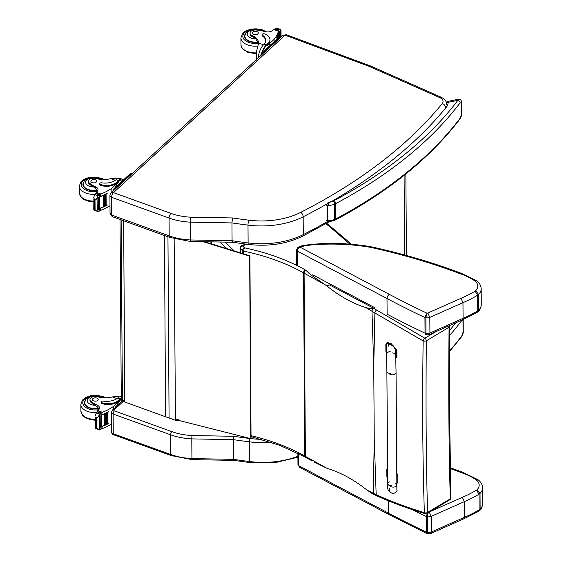 <?xml version="1.0" encoding="UTF-8"?>
<svg xmlns="http://www.w3.org/2000/svg" width="562" height="562" viewBox="0 0 562 562"><rect width="100%" height="100%" fill="white"/><g stroke="black" fill="none" stroke-linecap="round" stroke-linejoin="round"><path stroke-width="0.84" d="M314.053 461.971L326.986 468.301L305.391 456.365A2.417 1.377 -61.1 0 0 305.904 457.461L311.987 460.826M326.986 468.301L328.159 468.722C341.106 472.705 354.081 479.85 367.084 490.155L372.276 493.64M305.904 457.461L305.335 457.145A2.417 1.384 -60.7 0 1 304.829 456.049A96.552 55.793 179.6 0 0 305.391 456.365L304.098 273.153A2.417 1.377 118.9 0 1 305.763 270.167L310.674 274.727L326.873 285.967L330.856 284.442M376.814 495.839A2.417 1.391 -65.7 0 1 376.786 495.825A2.417 1.391 -65.7 0 1 376.175 494.672L367.084 490.155M373.906 494.455A2.417 1.44 -63.5 0 1 373.871 494.441L376.786 495.825C388.609 501.466 413.063 510.366 425.132 513.612A2.417 1.433 -73.3 0 1 424.366 512.614C407.956 507.76 391.89 501.782 376.175 494.672L374.264 439.681L373.744 366.403L374.896 312.978L423.151 340.916C422.252 403.874 422.659 461.107 424.366 512.614A2.417 1.644 -0.9 0 0 427.556 512.439C426.108 461.065 425.701 403.86 426.34 340.811A2.417 1.124 180 0 1 423.151 340.916A2.417 1.012 -58.4 0 1 424.865 338.226L376.575 310.013A94.409 48.444 -171.4 0 1 373.737 308.348L373.695 308.362C371.707 308.833 369.072 308.566 365.799 307.569L374.896 312.978A2.417 1.236 119.6 0 1 376.575 310.013M365.799 307.569C352.838 303.529 339.862 296.329 326.873 285.967M240.417 252.851L240.381 248.587A2.417 1.686 -46.7 0 1 242.433 245.875L246.95 244.259M425.139 513.612A2.417 2.417 0 0 0 427.071 513.373A2.417 1.405 -120.9 0 0 427.556 512.439L450.288 498.852A2.417 1.405 59.1 0 1 449.804 499.787A2.417 2.417 0 0 0 450.977 497.672L449.572 415.606L449.769 326.445A2.417 1.117 -179.8 0 1 449.08 327.225C448.434 390.19 448.841 447.401 450.288 498.852A2.417 1.644 -1.1 0 0 450.977 497.672A2.417 1.644 -1.1 0 0 450.977 497.637M240.03 247.863A2.417 1.398 179.6 0 0 240.381 248.587L242.461 250.54A2.417 1.398 -0.4 0 0 243.676 251.116A2.417 0.695 -78.1 0 1 244.505 247.835L242.433 245.875A2.417 1.026 70.3 0 0 241.632 245.573A2.417 2.417 0 0 0 240.03 247.863L240.065 252.745M427.408 513.169L426.347 516.492A2.417 1.398 -0.4 0 0 427.275 516.766L428.293 512.137M450.281 468.575A469.481 271.277 179.6 0 1 461.711 472.761L462.884 472.347M461.711 472.761A56.86 32.856 179.6 0 1 475.873 479.618L477.869 479.632C480.868 481.831 482.435 484.577 482.575 487.872A19.108 11.043 -0.4 0 1 480.032 493.429L477.159 489.628A15.729 9.09 179.6 0 1 476.499 490.127L479.035 494.181A19.108 11.043 -0.4 0 0 480.032 493.429L480.138 509.095L479.625 510.5L478.438 511.406L463.812 518.824L430.654 533.563L427.893 533.9L427.38 532.432A2.417 1.398 179.6 0 1 426.46 532.158L427.113 533.675L389.234 514.715L299.665 467.338L298.738 465.68L298.654 453.59M476.499 490.127A102.825 59.417 179.6 0 1 462.35 497.3L464.381 501.613A106.204 61.37 -0.4 0 0 479.035 494.181L479.14 509.846L478.494 511.364M429.242 512.01L431.223 516.352L464.381 501.613L464.493 517.279L463.826 518.817M411.841 509.481A926.9 535.586 -0.4 0 0 426.347 516.492L426.46 532.158A926.9 535.586 179.6 0 1 388.525 513.169L298.738 465.68A2.417 1.398 179.6 0 1 297.965 464.669L299.665 467.338M479.625 510.5C481.374 509.024 482.393 506.699 482.681 503.531A19.108 11.043 179.6 0 1 480.138 509.095A19.108 11.043 179.6 0 1 479.14 509.846A106.204 61.37 179.6 0 1 464.493 517.279L431.328 532.017L430.682 533.549M431.328 532.017L431.223 516.352A4.826 2.789 -0.4 0 1 427.275 516.766L427.38 532.432A4.826 2.789 179.6 0 0 431.328 532.017M298.267 247.252A3.379 2.016 57.8 0 1 298.485 247.083A3.379 2.016 57.8 0 1 300.263 247.182A6.273 3.625 179.6 0 1 301.604 246.542A61.665 35.631 179.6 0 1 311.046 244.983A118.47 68.452 179.6 0 1 321.815 244.287L321.696 243.669C338.303 242.988 354.58 243.992 370.527 246.676L371.868 246.943A3.379 1.012 102.4 0 0 371.124 247.484A469.481 271.277 179.6 0 1 460.313 273.792A56.86 32.856 179.6 0 1 474.476 280.649A15.729 9.09 179.6 0 1 475.761 290.659A15.729 9.09 179.6 0 1 475.094 291.158A102.825 59.417 179.6 0 1 460.945 298.331L427.844 313.041A1.447 0.836 179.6 0 1 426.895 313.16L424.942 317.523A2.417 1.398 -0.4 0 0 425.87 317.797L426.895 313.16A923.521 533.633 179.6 0 1 389.283 294.333L300.206 247.217L297.902 247.449M296.448 249.999A2.417 1.398 -0.4 0 0 296.448 250.034A2.417 1.398 -0.4 0 0 297.228 251.045L298.092 248.783L300.263 247.182M301.604 246.542L300.726 246.037L297.951 247.413L296.448 250.034L296.56 265.32M311.046 244.983L310.716 244.379L300.726 246.037M460.313 273.792L461.486 273.378C433.26 262.7 403.39 253.891 371.868 246.943M474.476 280.649L476.464 280.663C479.463 282.862 481.037 285.608 481.17 288.896A19.108 11.043 -0.4 0 1 478.627 294.46L475.761 290.659M475.094 291.158L477.63 295.205A19.108 11.043 -0.4 0 0 478.627 294.46L478.74 310.126L478.227 311.524L477.096 312.395L462.414 319.855L429.249 334.594L426.488 334.931L425.982 333.463A2.417 1.398 179.6 0 1 425.055 333.189L425.708 334.706L426.488 334.931M460.945 298.331L462.976 302.644A106.204 61.37 -0.4 0 0 477.63 295.205L477.742 310.87L477.096 312.395M427.844 313.041L429.818 317.382L462.976 302.644L463.088 318.31L462.428 319.848M478.227 311.524C479.969 310.055 480.988 307.73 481.283 304.562A19.108 11.043 179.6 0 1 478.74 310.126A19.108 11.043 179.6 0 1 477.742 310.87A106.204 61.37 179.6 0 1 463.088 318.31L429.93 333.048L429.277 334.58M429.93 333.048L429.818 317.382A4.826 2.789 -0.4 0 1 425.87 317.797L425.982 333.463A4.826 2.789 179.6 0 0 429.93 333.048M393.309 487.106A3.618 2.093 179.6 0 1 389.754 485.575A3.618 2.093 179.6 0 0 393.309 487.106A3.618 2.093 179.6 0 0 396.87 484.985A3.618 2.093 179.6 0 1 393.309 487.106M388.56 344.344L393.084 345.581L396.027 350.498L396.084 357.889A9.954 5.824 58.9 0 1 395.824 357.938M395.592 350.259L395.592 350.203C395.655 346.452 387.928 342.3 388.223 346.241M396.084 357.889L396.92 357.383L396.87 349.993L390.218 343.593M394.988 483.172A3.618 2.093 179.6 0 1 396.87 484.985L396.055 372.683A3.618 2.093 179.6 0 1 392.501 374.805A3.618 2.093 179.6 0 1 388.932 373.252M396.793 474.932A9.954 5.824 58.9 0 1 396.934 475.115L396.856 483.306M396.856 483.713L397.819 481.999L397.77 474.609A9.954 5.824 -121.1 0 0 396.786 473.408M396.934 475.115L397.77 474.609M113.475 192.59L111.058 192.892L109.913 195.541A3.618 2.093 -0.4 0 0 111.599 197.297A3.576 1.567 -70.1 0 1 113.489 192.625L285.075 35.188L369.044 66.33A8.493 4.91 179.6 0 1 369.613 66.562L439.786 97.626A8.493 4.91 179.6 0 1 442.266 103.598A576.949 333.371 179.6 0 1 300.789 212.324A59.186 34.198 179.6 0 1 248.762 220.178A481.29 278.106 179.6 0 1 232.464 217.951L190.49 217.178A44.707 25.831 179.6 0 1 170.96 213.384L113.489 192.625M190.49 217.178L190.392 239.96A48.276 27.896 179.6 0 1 169.197 235.864L111.726 215.106L111.599 197.297L169.071 218.056A48.276 27.896 -0.4 0 0 190.265 222.152L231.951 222.924L232.464 217.951M248.762 220.178A3.576 0.653 -82.8 0 0 247.997 225.116A484.866 280.164 -0.4 0 1 231.951 222.924L232.078 240.733L190.392 239.96C190.413 241.611 190.504 241.899 190.651 240.817M300.789 212.324A3.576 1.911 -117 0 1 303.164 216.784A62.761 36.263 -0.4 0 1 247.997 225.116L248.123 242.925A3.576 0.653 97.2 0 0 248.46 244.449L232.31 242.243L190.511 241.47L169.893 237.473L112.421 216.714A3.576 1.567 109.9 0 1 111.726 215.106A3.618 2.093 179.6 0 1 110.04 213.356L112.421 216.714M232.626 241.59C232.303 242.665 232.12 242.384 232.078 240.733A484.866 280.164 179.6 0 0 248.123 242.925A62.761 36.263 179.6 0 0 303.29 234.593A3.576 1.911 63 0 1 302.56 236.23L329.388 221.667M233.989 459.941L233.616 459.365L233.476 439.66A484.866 280.164 -0.4 0 0 249.521 441.851A2.417 0.443 -82.8 0 1 250.041 438.522A482.449 278.773 179.6 0 1 233.82 436.302L233.476 439.66L191.79 438.894L191.93 458.592A48.276 27.896 179.6 0 1 170.736 454.496L170.595 434.791A48.276 27.896 -0.4 0 0 191.79 438.894L191.944 435.529A45.859 26.498 179.6 0 1 171.874 431.637L114.402 410.878A2.417 1.061 109.9 0 0 113.124 414.032L170.595 434.791A2.417 1.061 -70.1 0 1 171.874 431.637M114.402 410.878A1.208 0.695 179.6 0 1 114.03 409.923L112.407 410.112L122.305 401.036M112.407 410.112L111.445 412.283A3.618 2.093 -0.4 0 0 113.124 414.032L113.264 433.738A3.618 2.093 179.6 0 1 111.578 431.981C111.754 433.541 112.47 434.489 113.735 434.819L171.206 455.578L192.007 459.611L233.778 460.383L249.893 462.582A2.417 0.443 -82.8 0 1 249.661 461.55A484.866 280.164 179.6 0 1 233.616 459.365L191.93 458.592L192.106 459.168M387.745 488.448L387.745 483.72A3.618 2.093 179.6 0 0 391.433 485.786A3.618 2.093 179.6 0 1 387.745 483.72A3.618 2.093 179.6 0 1 389.607 481.88M386.523 352.774A9.954 5.824 58.9 0 1 385.904 351.995L385.848 344.604L386.614 343.003L391.581 344.611M390.365 344.176C387.885 342.82 386.523 343.059 386.284 344.899L386.874 371.391A3.618 2.093 179.6 0 0 390.562 373.449M392.417 344.106L387.457 342.497L386.614 343.003M387.358 478.522L386.874 476.646L386.818 469.256A9.954 5.824 58.9 0 1 387.632 469.144M387.689 475.782L387.309 476.941L387.611 486.699A3.618 2.958 -1.8 0 1 387.759 485.779M386.818 469.256L387.632 468.764M121.287 399.083A2.417 2.417 0 0 0 122.881 401.338L122.881 401.338A2.417 1.061 -70.1 0 1 122.411 400.249A2.417 1.398 179.6 0 1 121.287 399.083L120.022 219.454M178.758 418.957A2.417 1.398 179.6 0 1 175.428 419.407A2.417 1.061 109.9 0 0 175.899 420.488L175.899 420.488A2.417 2.417 0 0 0 178.035 420.243M175.435 419.589L250.778 438.627L251.045 438.318L249.921 255.801L249.654 256.117L203.184 241.709M204.547 241.73L249.921 255.801M123.647 220.768L124.764 402.02L165.579 416.793A38.623 22.332 -0.4 0 0 169.071 417.917L171.15 418.507M249.654 256.117L250.778 438.627M119.299 396.955L117.858 396.435L112.309 396.905A16.832 9.723 179.6 0 1 97.711 396.793A5.318 3.077 179.6 0 0 89.983 399.582A5.318 3.077 179.6 0 0 91.065 401.423L91.072 402.448A5.318 3.077 179.6 0 1 89.99 400.608L89.983 399.582M121.266 396.61A10.952 4.812 109.9 0 0 118.21 397.664L117.739 398.044A13.685 7.903 -0.4 0 1 103.085 401.113A1.517 0.878 -0.4 0 0 101.174 401.971A1.517 0.878 -0.4 0 0 101.877 402.708A11.844 6.842 -0.4 0 0 118.224 400.509L120.015 398.865A10.952 4.812 -70.1 0 1 121.28 397.917M116.854 405.659A9.933 4.363 109.9 0 1 120.577 399.891L113.369 406.502A51.318 29.653 179.6 0 1 102.439 412.297L100.717 413.484M101.005 414.777A1.138 0.66 -0.4 0 0 101.961 414.693A51.318 29.653 -0.4 0 0 108.726 411.595L108.515 411.707M97.655 417.791L95.385 416.969L96.123 418.163L97.655 417.791L100.331 413.049A4.067 2.346 -0.4 0 1 100.851 412.754L100.872 415.311A4.067 2.346 -0.4 0 1 101.258 415.149A51.318 29.653 -0.4 0 0 108.726 411.784M101.258 415.149L101.343 426.579A51.318 29.653 -0.4 0 0 104.764 425.188M105.354 424.921A51.318 29.653 -0.4 0 0 105.979 424.633M106.548 424.366A51.318 29.653 -0.4 0 0 107.152 424.071M107.707 423.79A51.318 29.653 -0.4 0 0 108.803 423.207L108.599 423.319M101.265 426.607A1.138 0.66 -0.4 0 0 102.045 426.502A51.318 29.653 -0.4 0 0 105.164 425.195M105.256 425.16A51.318 29.653 -0.4 0 0 108.81 423.397M102.045 426.502L102.059 428.602L102.551 428.511A51.318 29.653 -0.4 0 0 111.522 424.022M113.369 406.502L113.391 409.213M104.637 413.822L105.235 413.555A51.318 29.653 -0.4 0 1 104.637 413.822L104.722 425.167L105.361 425.005L105.235 413.765M105.853 413.274L106.422 413A51.318 29.653 -0.4 0 1 105.853 413.274L105.93 424.619L106.548 424.443L106.429 413.203M107.026 412.705L107.581 412.424A51.318 29.653 -0.4 0 1 107.026 412.705L107.103 424.05L107.707 423.874L107.581 412.627M91.065 401.423A26.611 15.378 179.6 0 0 97.085 405.076A6.21 3.59 179.6 0 1 99.544 407.907A6.21 3.59 179.6 0 1 98.764 409.663A34.212 19.768 179.6 0 1 97.795 410.618A1.208 0.506 111.4 0 0 97.753 410.653L97.612 411.454M101.343 426.579A4.067 2.346 -0.4 0 0 100.949 426.741L100.97 429.298A4.067 2.346 -0.4 0 0 100.443 429.6L99.544 429.937L95.463 427.991L96.193 427.78L97.732 428.806M95.385 416.969L95.315 428.195L99.544 429.937L99.53 428.476M95.231 415.908L95.99 413.625L97.282 411.953A4.067 2.346 -0.4 0 0 97.521 411.546L100.851 412.754M118.224 400.509L118.231 401.331L120.022 399.687A9.933 4.363 -70.1 0 1 121.287 398.767M118.231 401.331A11.844 6.842 179.6 0 1 101.884 403.53A1.517 0.878 179.6 0 1 101.174 402.799L101.174 401.971M99.249 409.01A6.21 3.59 -0.4 0 0 97.655 407.548L95.315 405.258A26.611 15.378 179.6 0 1 91.072 402.448M99.172 417.123A1.904 1.096 -0.4 0 0 99.446 416.73A4.067 2.346 -0.4 0 0 99.446 416.73L99.249 428.469L99.776 428.265L99.699 416.92M99.678 416.287L100.022 415.901A4.067 2.346 -0.4 0 0 99.678 416.287L99.685 416.863M99.769 427.64L100.106 427.246M100.816 427.731L102.059 428.602L101.104 428.293M121.989 400.776A9.933 4.363 109.9 0 0 121.146 401.725M122.087 400.861L115.709 406.712A2.417 1.061 109.9 0 0 114.957 407.78M85.284 400.383A10.861 6.273 -0.4 0 0 84.462 402.806A10.861 6.273 -0.4 0 0 98.982 408.623M93.756 400.924A2.894 1.672 -0.4 0 0 96.706 400.966A2.894 1.672 -0.4 0 0 98.202 399.484A2.894 1.672 -0.4 0 0 95.294 397.833A2.894 1.672 -0.4 0 0 92.407 399.526A2.894 1.672 -0.4 0 0 93.756 400.924M117.76 178.681L116.32 178.161L110.77 178.632A16.832 9.723 179.6 0 1 96.172 178.519A5.318 3.077 179.6 0 0 88.445 181.308A5.318 3.077 179.6 0 0 89.527 183.142L89.534 184.167A5.318 3.077 179.6 0 1 88.452 182.334L88.445 181.308M122.263 179.222L120.008 178.414A10.952 4.812 109.9 0 0 116.671 179.39L116.208 179.763A13.685 7.903 -0.4 0 1 101.546 182.84A1.517 0.878 -0.4 0 0 99.636 183.697A1.517 0.878 -0.4 0 0 100.338 184.427A11.844 6.842 -0.4 0 0 116.685 182.228L118.477 180.585A10.952 4.812 -70.1 0 1 122.263 179.222A10.952 4.812 -70.1 0 1 123.331 180.03M115.315 187.385A9.933 4.363 109.9 0 1 119.039 181.617L111.831 188.221A51.318 29.653 179.6 0 1 100.9 194.023L99.179 195.211M99.467 196.503A1.138 0.66 -0.4 0 0 100.422 196.419A51.318 29.653 -0.4 0 0 107.187 193.314L106.977 193.426M96.116 199.51L93.847 198.695L95.034 200.051L96.116 199.51L98.793 194.775A4.067 2.346 -0.4 0 1 99.312 194.473L99.334 197.037A4.067 2.346 -0.4 0 1 99.72 196.876A51.318 29.653 -0.4 0 0 107.187 193.504M99.72 196.876L99.804 208.298A51.318 29.653 -0.4 0 0 103.225 206.914M103.822 206.647A51.318 29.653 -0.4 0 0 104.441 206.359M105.01 206.085A51.318 29.653 -0.4 0 0 105.614 205.79M106.169 205.509A51.318 29.653 -0.4 0 0 107.265 204.933L107.061 205.046M99.727 208.326A1.138 0.66 -0.4 0 0 100.507 208.221A51.318 29.653 -0.4 0 0 103.626 206.921M103.717 206.879A51.318 29.653 -0.4 0 0 107.272 205.123M100.507 208.221L100.521 210.328L101.012 210.237A51.318 29.653 -0.4 0 0 109.983 205.748M111.831 188.221L111.859 192.155M103.099 195.541L103.696 195.281A51.318 29.653 -0.4 0 1 103.099 195.541L103.183 206.893L103.822 206.732L103.696 195.485M104.314 194.993L104.89 194.719A51.318 29.653 -0.4 0 1 104.314 194.993L104.391 206.338L105.01 206.17L104.89 194.923M105.487 194.431L106.042 194.15A51.318 29.653 -0.4 0 1 105.487 194.431L105.565 205.776L106.169 205.594L106.042 194.354M89.527 183.142A26.611 15.378 179.6 0 0 95.547 186.795A6.21 3.59 179.6 0 1 98.006 189.633A6.21 3.59 179.6 0 1 97.233 191.389A34.212 19.768 179.6 0 1 96.257 192.345A1.208 0.506 111.4 0 0 96.221 192.38L96.074 193.173M99.804 208.298A4.067 2.346 -0.4 0 0 99.411 208.46L99.432 211.024A4.067 2.346 -0.4 0 0 98.905 211.326L98.006 211.663L93.924 209.71L94.655 209.507L96.193 210.532M93.847 198.695L93.777 209.914L98.006 211.663L97.992 210.195M93.692 197.634L94.451 195.344L95.744 193.672A4.067 2.346 -0.4 0 0 95.983 193.272L99.312 194.473M116.685 182.228L116.692 183.057L118.484 181.414A9.933 4.363 -70.1 0 1 121.919 180.177L122.818 180.507M116.692 183.057A11.844 6.842 179.6 0 1 100.345 185.256A1.517 0.878 179.6 0 1 99.643 184.526L99.636 183.697M97.711 190.736A6.21 3.59 -0.4 0 0 96.116 189.275L93.777 186.977A26.611 15.378 179.6 0 1 89.534 184.167M97.633 198.85A1.904 1.096 -0.4 0 0 97.914 198.449A4.067 2.346 -0.4 0 0 97.914 198.449L97.711 210.195L98.238 209.991L98.16 198.646M98.139 198.014L98.483 197.627A4.067 2.346 -0.4 0 0 98.139 198.014L98.146 198.583M98.231 209.359L98.568 208.973M99.277 209.457L100.521 210.328L99.565 210.019M121.87 181.378A9.933 4.363 109.9 0 0 120.732 182.228A9.933 4.363 109.9 0 0 119.608 183.451M132.028 173.658A2.417 1.061 109.9 0 0 131.958 173.623L131.143 173.328A2.417 1.061 109.9 0 0 130.307 173.63L114.17 188.439A2.417 1.061 109.9 0 0 112.913 191.192M131.958 173.623A2.417 1.061 109.9 0 0 131.129 173.925L114.985 188.734A2.417 1.061 109.9 0 0 114.093 190.111M83.745 182.102A10.861 6.273 -0.4 0 0 82.923 184.526A10.861 6.273 -0.4 0 0 97.444 190.342M92.217 182.65A2.894 1.672 -0.4 0 0 95.168 182.685A2.894 1.672 -0.4 0 0 96.664 181.21A2.894 1.672 -0.4 0 0 93.756 179.559A2.894 1.672 -0.4 0 0 90.868 181.252A2.894 1.672 -0.4 0 0 92.217 182.65M258.541 44.279A16.832 9.723 179.6 0 0 256.975 41.138L255.759 38.75A16.832 9.723 179.6 0 0 252.113 36.516L252.106 35.49A16.832 9.723 179.6 0 1 258.632 43.007L258.632 43.112M263.473 44.756L258.632 43.007L256.335 52.224L256.897 57.268L256.391 60.176M256.209 54.247A16.832 9.723 -0.4 0 0 255.555 53.685M261.442 53.566A10.952 4.812 -70.1 0 1 266.332 44.967L268.13 43.323A11.844 6.842 -0.4 0 0 269.964 39.621A11.844 6.842 -0.4 0 0 264.456 33.896A1.517 0.878 -0.4 0 0 262.911 33.875A1.517 0.878 -0.4 0 0 262.131 34.647A1.517 0.878 -0.4 0 0 262.489 35.209A13.685 7.903 -0.4 0 1 265.756 40.288A13.685 7.903 -0.4 0 1 264.063 44.145L266.332 44.967M258.295 57.837A10.952 4.812 109.9 0 1 263.634 44.588L264.063 44.145M256.258 59.705L256.202 53.643M278.661 37.71L278.626 32.772A51.318 29.653 179.6 0 1 276.602 38.111L276.602 37.921A51.318 29.653 179.6 0 0 278.513 33.067L278.415 31.198A51.318 29.653 179.6 0 1 274.101 39.389L266.894 45.993L266.339 45.796L268.13 44.152L268.13 43.323M274.115 41.728L274.101 39.389M277.804 36.13L277.797 35.582A51.318 29.653 179.6 0 0 277.958 35.16L277.797 35.582M277.066 39.024L277.052 37.296A51.318 29.653 179.6 0 0 277.249 36.881L277.459 38.666L277.445 36.446A51.318 29.653 179.6 0 0 277.621 36.031L277.445 36.446M278.626 32.772A4.067 2.346 179.6 0 1 278.71 32.505L278.696 29.941A4.067 2.346 179.6 0 1 278.935 29.54L280.473 29.421L276.792 28.1L275.886 28.437A4.067 2.346 179.6 0 1 275.366 28.739L275.232 29.744M280.867 30.053L280.234 29.343L280.248 31.205A4.067 2.346 179.6 0 0 280.234 31.212L280.276 37.675M262.131 34.647L262.138 35.476A1.517 0.878 179.6 0 0 262.496 36.038A13.685 7.903 179.6 0 1 265.742 40.703M262.208 52.645A9.933 4.363 -70.1 0 1 266.339 45.796M269.964 39.621L269.971 40.45A11.844 6.842 179.6 0 1 268.13 44.152M279.209 31.865A4.067 2.346 179.6 0 1 279.658 31.514L279.209 31.865L279.251 37.802M280.248 31.205A1.904 1.096 179.6 0 0 280.747 30.889L280.234 31.212M277.445 37.071L277.052 37.296M278.696 29.941L275.225 28.908M252.106 35.49A5.318 3.077 179.6 0 1 250.041 33.081A5.318 3.077 179.6 0 1 256.448 30.032A26.611 15.378 179.6 0 1 264.786 31.563A6.21 3.59 179.6 0 0 272.696 30.439A34.212 19.768 179.6 0 0 273.771 29.519A1.208 0.506 111.7 0 1 273.806 29.491L278.506 30.931L278.527 32.975A1.138 0.66 179.6 0 1 278.513 33.067M278.499 30.966L277.986 31.198L278.499 30.966M270.673 44.883L270.329 44.756A9.933 4.363 109.9 0 0 266.894 45.993M269.725 45.754A9.933 4.363 109.9 0 0 267.463 47.833M279.883 38.033A2.417 1.061 109.9 0 0 279.82 38.005A2.417 1.061 109.9 0 0 278.984 38.307L262.84 53.109A2.417 1.061 109.9 0 0 261.948 54.486M279.778 31.676L279.82 38.005L278.998 37.71A2.417 1.061 109.9 0 0 278.169 38.012L262.025 52.814A2.417 1.061 109.9 0 0 260.768 55.568M257.81 42.333A10.861 6.273 179.6 0 1 249.57 41.56A10.861 6.273 179.6 0 1 244.526 36.305A10.861 6.273 179.6 0 1 245.341 33.882M252.113 36.516A5.318 3.077 179.6 0 1 250.048 34.106L250.041 33.081M256.911 31.584A2.894 1.672 -0.4 0 0 253.961 31.549A2.894 1.672 -0.4 0 0 252.464 33.025A2.894 1.672 -0.4 0 0 255.373 34.682A2.894 1.672 -0.4 0 0 258.26 32.989A2.894 1.672 -0.4 0 0 256.911 31.584M461.592 320.221A2.417 1.798 37.1 0 1 461.655 320.677L462.99 320.888L463.074 332.212L461.76 335.95A515.354 297.783 179.6 0 1 449.579 350.913M449.572 351.496L461.479 336.856A2.417 1.798 -142.9 0 0 461.76 335.95M445.434 106.752L446.916 106.492L445.364 106.499M334.242 220.515L335.275 220.037A2.417 1.321 -118 0 0 335.767 218.927A9.652 5.578 179.6 0 1 334.706 219.419A2.417 1.103 68.2 0 1 334.242 220.515L329.156 221.688L327.723 220.74L327.618 205.474C328.735 203.275 329.964 202.004 331.306 201.646L327.927 202.784M333.224 201.034A10.376 5.992 179.6 0 1 331.306 201.646A581.726 336.132 -0.4 0 0 446.916 106.492A20.457 11.823 -0.4 0 0 448.097 102.361L447.542 101.49L458.206 99.263L457.897 100.31A2.417 1.798 37.1 0 1 460.123 102.832L461.458 103.036L461.535 114.367L460.229 118.097A515.354 297.783 179.6 0 1 335.767 218.927L335.662 203.662A2.417 1.321 -118 0 0 334.018 200.669A7.243 4.187 179.6 0 1 333.224 201.034A2.417 1.103 68.2 0 1 334.601 204.154A9.652 5.578 -0.4 0 0 335.662 203.662A515.354 297.783 -0.4 0 0 460.123 102.832M334.018 200.669A512.937 296.385 179.6 0 0 457.897 100.31L448.097 102.361A2.417 1.967 178.6 0 0 446.495 102.881M335.275 220.037C388.883 191.389 430.436 157.718 459.941 119.004L459.941 119.004A2.417 1.798 -142.9 0 0 460.229 118.097M373.744 366.403L371.995 311.278A2.417 1.307 121.2 0 1 373.737 308.348M372.199 493.605L373.871 494.441A2.417 1.44 -63.5 0 1 373.273 493.296L374.264 439.681M374.257 438.739L373.751 367.344M309.205 272.942L308.784 273.104M305.763 270.167A94.135 54.395 179.6 0 1 305.215 269.865A2.417 1.384 119.3 0 0 303.536 272.837A96.552 55.793 -0.4 0 0 304.098 273.153L325.693 285.089M325.862 223.683A599.422 346.361 179.6 0 1 342.377 237.677A98.968 57.184 -0.4 0 0 343.396 238.569L349.908 244.154M305.215 269.865A173.335 100.155 -0.4 0 0 244.505 247.835A2.417 1.686 133.3 0 0 242.461 250.54L242.482 253.49M343.396 238.569A2.417 1.644 -49.4 0 1 344.977 238.702L351.482 244.28M211.27 243.817L211.256 241.857M219.897 242.011L226.985 248.685M234.319 250.961L224.912 242.11M243.697 253.869L243.676 251.116A170.918 98.764 179.6 0 1 303.536 272.837L304.829 456.049A170.918 98.764 -0.4 0 0 251.031 435.676M342.377 237.677A2.417 1.658 -48.2 0 1 344 237.845L326.691 223.212M448.694 325.953A2.417 1.405 59.1 0 1 449.08 327.225L426.34 340.811A2.417 1.405 -120.9 0 0 424.865 338.226L435.852 331.657M475.873 479.618A15.729 9.09 179.6 0 1 477.159 489.628M462.35 497.3L429.649 511.827M389.234 514.715A3.379 1.883 117.9 0 1 388.525 513.169L388.433 500.833M370.527 246.676A3.379 0.808 99.6 0 0 369.944 247.252A15.933 9.203 179.6 0 1 371.124 247.484M321.815 244.287A136.285 78.75 179.6 0 1 369.944 247.252M297.326 265.7L297.228 251.045L387.007 298.534A3.379 1.883 -62.1 0 1 389.283 294.333M387.007 298.534A926.9 535.586 -0.4 0 0 424.942 317.523L425.055 333.189A926.9 535.586 179.6 0 1 387.12 314.2L387.007 298.534M375.051 307.821L312.655 274.818M396.027 350.498L396.87 349.993M395.767 355.837A3.618 2.958 178.2 0 0 395.767 355.781A3.618 2.958 178.2 0 0 392.128 352.936M396.983 482.505L397.819 481.999M445.511 107.384A3.576 2.627 -140.7 0 0 442.266 103.598M327.541 221.505A580.518 335.437 179.6 0 1 303.29 234.593L303.164 216.784A580.518 335.437 -0.4 0 0 330.73 201.786M446.678 104.363C446.783 101.603 444.971 99.235 441.254 97.275A3.576 1.791 113.9 0 0 439.786 97.626M441.254 97.275L371.082 66.211A3.576 1.791 113.9 0 0 369.613 66.562M371.082 66.211L370.309 65.894A3.576 1.602 110.4 0 0 369.044 66.33M370.309 65.894L286.402 34.746A3.576 1.602 110.4 0 0 285.138 35.181M286.402 34.746L282.679 35.476A3.576 2.459 47.5 0 1 285.075 35.188M169.893 237.473A3.576 1.567 109.9 0 1 169.197 235.864L169.071 218.056A3.576 1.567 -70.1 0 1 170.96 213.384M404.092 175.351L404.654 255M233.82 436.302L191.944 435.529M261.344 439.308A60.345 34.872 179.6 0 1 250.793 438.613M250.631 438.592A60.345 34.872 179.6 0 1 250.041 438.522M297.902 456.295A62.761 36.263 179.6 0 1 249.661 461.55L249.521 441.851A62.761 36.263 -0.4 0 0 271.327 442.357M114.03 409.923L123.24 401.465M171.206 455.578A2.417 1.061 -70.1 0 1 170.736 454.496L113.264 433.738A2.417 1.061 -70.1 0 0 113.735 434.819M390.176 351.587A3.618 2.958 178.2 0 0 386.586 354.65M124.757 401.099L122.411 400.249L121.139 219.861M174.157 238.836L175.428 419.407M164.462 235.506L165.579 416.793M167.954 236.771L169.071 417.917M117.739 398.044L120.015 398.865M101.947 412.592L101.961 414.693M102.439 412.297L97.795 410.618M96.123 418.163L96.193 427.78M101.877 402.708L101.884 403.53M99.439 414.868L99.446 416.73M100.331 413.049L97.282 411.953M99.664 413.99L96.58 412.88M96.573 418.325L96.636 427.942M97.085 405.076L97.093 406.614M120.577 399.891L120.022 399.687M116.987 398.599L112.309 396.905M104.616 397.805A12.554 7.25 -0.4 0 0 102.038 396.568A12.554 7.25 -0.4 0 0 97.472 395.571M93.081 395.606A12.554 7.25 -0.4 0 0 83.099 404.422A12.554 7.25 -0.4 0 0 98.736 409.691M105.747 397.805L102.706 396.329L90.995 395.55L85.41 397.594L82.396 400.158L80.858 404.408A14.486 8.367 -0.4 0 0 96.762 412.627M80.858 404.408L80.9 411.103A14.486 8.367 -0.4 0 0 95.252 419.371M95.315 405.258A8.114 4.686 179.6 0 1 87.517 399.301A8.114 4.686 179.6 0 1 99.65 396.589A8.114 4.686 179.6 0 1 101.61 397.587M98.68 408.286A10.523 6.084 179.6 0 1 84.799 402.617C85.262 400.263 85.761 399.006 86.302 398.83C90.911 395.304 95.638 394.454 100.486 396.287L103.232 397.748M116.208 179.763L118.477 180.585M100.408 194.312L100.422 196.419M100.9 194.023L96.257 192.345M94.585 199.882L94.655 209.507M100.338 184.427L100.345 185.256M97.9 196.588L97.914 198.449M98.793 194.775L95.744 193.672M98.125 195.717L95.041 194.6M95.034 200.051L95.097 209.668M95.547 186.795L95.554 188.34M119.039 181.617L118.484 181.414M115.449 180.318L110.77 178.632M114.17 188.439L114.985 188.734M130.307 173.63L131.129 173.925M103.078 179.531A12.554 7.25 -0.4 0 0 100.5 178.294A12.554 7.25 -0.4 0 0 95.933 177.297M91.543 177.325A12.554 7.25 -0.4 0 0 81.56 186.148A12.554 7.25 -0.4 0 0 97.198 191.417M104.209 179.531L101.167 178.056L89.456 177.269L83.871 179.32L80.858 181.884L79.319 186.127A14.486 8.367 -0.4 0 0 95.224 194.347M79.319 186.127L79.361 192.829A14.486 8.367 -0.4 0 0 93.714 201.098M93.777 186.977A8.114 4.686 179.6 0 1 85.986 181.027A8.114 4.686 179.6 0 1 98.111 178.316A8.114 4.686 179.6 0 1 100.071 179.313M97.142 190.012A10.523 6.084 179.6 0 1 83.26 184.336C83.724 181.99 84.223 180.725 84.764 180.557C89.372 177.03 94.1 176.18 98.947 178.013L101.694 179.468M279.644 29.217L276.56 28.107M262.496 36.038L262.489 35.209M278.935 29.54L275.886 28.437M278.134 30.798L278.127 30.074M275.401 29.807L275.401 29.091M278.415 31.198L273.771 29.519M262.025 52.814L262.84 53.109M278.169 38.012L278.984 38.307M258.26 43.274A12.554 7.25 179.6 0 1 248.671 42.389A12.554 7.25 179.6 0 1 243.065 34.9A12.554 7.25 179.6 0 1 253.139 29.105M257.529 29.076A12.554 7.25 179.6 0 1 265.229 31.683M256.237 52.856A14.486 8.367 179.6 0 1 247.694 51.613A14.486 8.367 179.6 0 1 240.958 44.609C241.428 47.131 241.962 48.536 242.559 48.831L248.074 52.477L256.202 53.671M258.176 46.007A14.486 8.367 179.6 0 1 247.645 44.911A14.486 8.367 179.6 0 1 240.915 37.907L242.454 33.664L245.475 31.093L251.059 29.048L261.316 29.372L266.669 31.915M255.759 38.75A8.114 4.686 179.6 0 1 247.526 32.912A8.114 4.686 179.6 0 1 259.707 30.088A8.114 4.686 179.6 0 1 260.937 30.636M257.593 41.974A10.523 6.084 179.6 0 1 244.856 36.116L244.87 37.858M455.866 322.764A512.937 296.385 179.6 0 1 449.726 330.238M449.677 335.409A515.354 297.783 -0.4 0 0 461.655 320.677M463.186 320.284A2.417 1.398 179.6 0 1 463.186 320.326L463.271 331.657A2.417 1.398 179.6 0 1 463.074 332.212M463.123 319.553L463.186 320.326A2.417 1.398 179.6 0 1 462.99 320.888M326.389 204.786A1.208 0.695 -0.4 0 0 327.618 205.474A12.793 7.39 -0.4 0 0 334.601 204.154L334.706 219.419A12.793 7.39 179.6 0 1 327.723 220.74A1.208 0.695 -0.4 0 1 326.501 220.051C326.445 221.133 327.33 221.674 329.156 221.681M461.655 102.432A2.417 1.398 179.6 0 1 461.655 102.481L461.732 113.805A2.417 1.398 179.6 0 1 461.535 114.367M458.213 99.256C460.229 98.996 461.381 100.064 461.655 102.481L461.655 102.481A2.417 1.398 179.6 0 1 461.458 103.036M210.919 243.711L210.912 241.85M245.742 244.098L241.632 245.573M305.335 457.145L279.932 445.399L251.038 436.653M344.977 238.702L344 237.845M449.769 326.445A2.417 2.417 0 0 0 449.6 325.553M449.804 499.787L427.071 513.373M450.267 467.732L462.877 472.34L477.819 479.597M297.965 464.669L297.881 453.204M427.893 533.9L427.113 533.675M482.681 503.531L482.575 487.872M476.421 280.628L461.465 273.371M321.696 243.669L310.716 244.379M373.8 308.32L329.578 284.934M481.283 304.562L481.17 288.896M396.055 372.683L395.592 350.203M396.87 484.985L396.849 490.148C397.699 490.781 396.505 491.975 393.267 493.731C388.131 491.855 389.909 490.043 389.48 488.006M282.679 35.476L111.058 192.892M248.46 244.449C268.573 246.711 286.606 243.971 302.56 236.23M109.913 195.541L110.04 213.356M405.869 173.932L406.445 255.492M297.909 457.208L274.79 462.751L249.893 462.582M111.445 412.283L111.578 431.981M387.745 483.72L386.874 371.391M387.611 486.699L388.089 490.401L390.302 492.27M175.899 420.488L167.328 417.39M124.764 402.02L122.881 401.338M100.275 427.429L100.191 416.084M106.548 424.443L106.471 413.098M105.361 425.005L105.277 413.66M107.707 423.874L107.623 412.529M101.012 415.142L100.991 412.578M101.111 429.129L101.09 426.677M80.9 411.103L82.502 415.332L85.557 417.854L91.17 419.821L95.259 420.186M84.813 404.359L84.799 402.617M98.736 209.155L98.652 197.803M105.01 206.17L104.932 194.824M103.822 206.732L103.738 195.386M106.169 205.594L106.085 194.248M99.474 196.869L99.453 194.304M99.572 210.855L99.551 208.397M79.361 192.829L80.963 197.051L84.019 199.573L89.632 201.547L93.721 201.913M83.274 186.078L83.26 184.336M280.874 31.051L280.916 37.092M277.839 36.228L277.853 38.3M278.197 35.364L278.218 37.97M281.021 29.849L281.07 36.952M240.958 44.609L240.915 37.907M263.107 31.107L260.543 29.793C255.696 27.959 250.968 28.803 246.36 32.336C245.826 32.505 245.32 33.762 244.856 36.116M463.271 331.657C463.566 332.304 462.969 334.032 461.479 336.856M461.732 113.805C462.034 114.451 461.437 116.186 459.941 119.004M446.284 102.193L447.542 101.49"/></g></svg>
